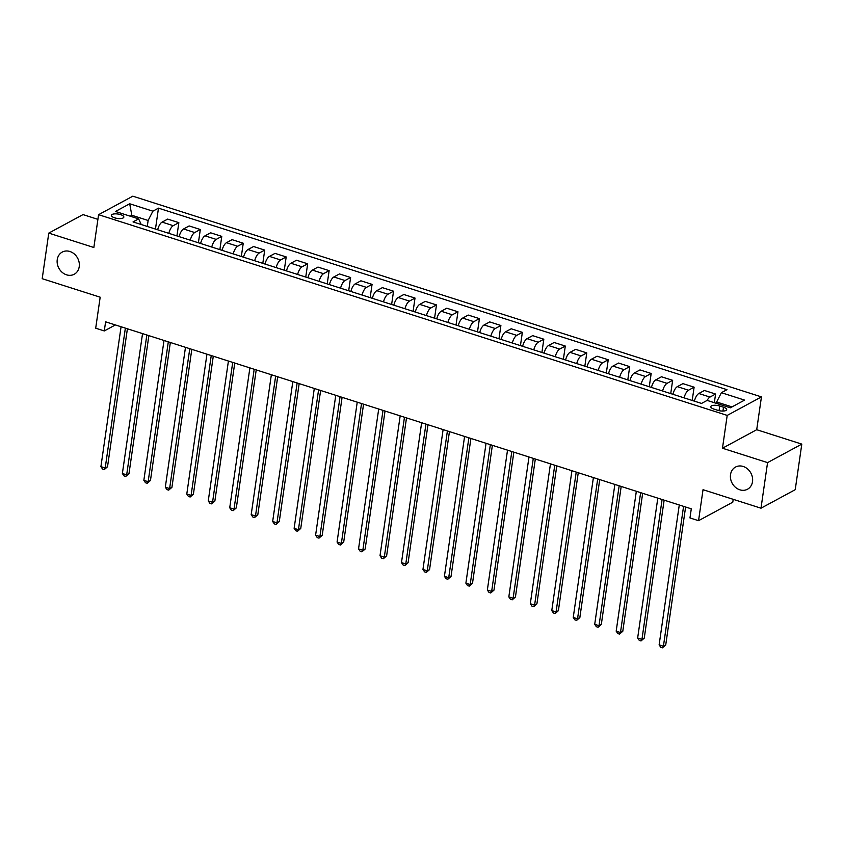 <?xml version="1.0" encoding="UTF-8"?>
<svg xmlns="http://www.w3.org/2000/svg" width="844" height="844" viewBox="0 0 844 844"><rect width="100%" height="100%" fill="white"/><g stroke="black" fill="none" stroke-linecap="round" stroke-linejoin="round"><path stroke-width="1.27" d="M79.23 266.672A12.597 10.645 61.6 0 1 74.23 274.247A12.597 10.645 61.6 0 1 62.182 272.348A12.597 10.645 61.6 0 1 57.244 259.657A12.597 10.645 61.6 0 1 62.245 252.082A12.597 10.645 61.6 0 1 74.304 253.981A12.597 10.645 61.6 0 1 79.23 266.672M752.51 481.65A12.597 10.645 61.6 0 1 747.51 489.225A12.597 10.645 61.6 0 1 735.462 487.326A12.597 10.645 61.6 0 1 730.524 474.634A12.597 10.645 61.6 0 1 735.525 467.059A12.597 10.645 61.6 0 1 747.584 468.958A12.597 10.645 61.6 0 1 752.51 481.65M114.636 217.826A6.298 2.226 8.2 0 0 123.836 217.119A6.298 2.226 8.2 0 0 120.555 214.619A6.298 2.226 8.2 0 0 111.366 215.325A6.298 2.226 8.2 0 0 114.636 217.826M97.915 219.356L83.007 214.598L48.773 233.102L42.2 278.689L100.172 297.193L95.699 328.189L104.287 330.932L115.375 324.94M761.446 396.902L132.825 196.177L98.579 214.682L727.201 415.406L761.446 396.902L756.709 429.712L722.475 448.227L767.565 462.617L801.8 444.113L756.709 429.712M801.8 444.113L795.227 489.689L760.993 508.204L703.031 489.689L698.558 520.685L732.803 502.18L733.204 499.332M767.565 462.617L760.993 508.204M698.558 520.685L689.97 517.942L691.289 508.827L105.605 321.817L104.287 330.932M723.498 407.219L719.721 406.017A6.098 2.152 8.2 0 0 710.806 406.692A6.098 2.152 8.2 0 0 713.982 409.118L717.759 410.321A6.098 2.152 8.2 0 0 726.673 409.646A6.098 2.152 8.2 0 0 723.498 407.219L722.939 411.07M732.012 406.903L716.64 401.997L721.388 392.703L726.99 389.675L158.482 208.151L155.465 229.072M721.388 392.703L744.577 400.109L730.334 407.81L707.145 400.404A7.87 3.165 -72.3 0 1 709.983 397.07L715.585 394.042L714.33 402.704M141.233 224.525L138.638 218.881L133.035 221.909L701.543 403.432L707.145 400.404M138.638 218.881L115.449 211.475L129.702 203.773L152.88 211.179L158.482 208.151M722.475 448.227L727.201 415.406M48.773 233.102L93.853 247.503L98.579 214.682M131.611 216.634L131.812 215.262L130.134 216.169M716.44 403.379L716.64 401.997M147.267 226.456L148.133 220.474L131.812 215.262L129.702 203.773M157.659 229.768A7.87 3.165 -72.3 0 1 162.09 222.12L167.682 219.092L178.844 222.658L176.934 235.919M179.128 236.626A7.87 3.165 -72.3 0 1 183.559 228.977L189.151 225.949L200.313 229.515L198.403 242.777M200.598 243.473A7.87 3.165 -72.3 0 1 205.029 235.835L210.62 232.807L221.782 236.373L219.873 249.634M222.067 250.33A7.87 3.165 -72.3 0 1 226.498 242.692L232.089 239.664L243.251 243.23L241.342 256.492M243.536 257.188A7.87 3.165 -72.3 0 1 247.967 249.55L253.559 246.522L264.721 250.088L262.811 263.349M265.005 264.045A7.87 3.165 -72.3 0 1 269.436 256.397L275.028 253.369L286.19 256.935L284.28 270.196M286.475 270.903A7.87 3.165 -72.3 0 1 290.906 263.254L296.497 260.226L307.67 263.792L305.75 277.054M307.944 277.75A7.87 3.165 -72.3 0 1 312.375 270.112L317.966 267.084L329.139 270.65L327.219 283.911M329.413 284.607A7.87 3.165 -72.3 0 1 333.844 276.969L339.436 273.941L350.608 277.507L348.688 290.769M350.882 291.465A7.87 3.165 -72.3 0 1 355.313 283.816L360.905 280.799L372.077 284.354L370.157 297.626M372.352 298.322A7.87 3.165 -72.3 0 1 376.783 290.674L382.374 287.646L393.547 291.212L391.627 304.473M393.821 305.18A7.87 3.165 -72.3 0 1 398.252 297.531L403.843 294.503L415.016 298.069L413.096 311.331M415.29 312.027A7.87 3.165 -72.3 0 1 419.721 304.389L425.313 301.361L436.485 304.927L434.565 318.188M436.759 318.884A7.87 3.165 -72.3 0 1 441.19 311.246L446.782 308.218L457.954 311.784L456.034 325.046M458.229 325.742A7.87 3.165 -72.3 0 1 462.66 318.093L468.251 315.065L479.424 318.631L477.504 331.892M479.698 332.599A7.87 3.165 -72.3 0 1 484.129 324.951L489.72 321.923L500.893 325.489L498.973 338.75M501.167 339.446A7.87 3.165 -72.3 0 1 505.598 331.808L511.19 328.78L522.362 332.346L520.442 345.607M522.636 346.304A7.87 3.165 -72.3 0 1 527.067 338.666L532.659 335.638L543.831 339.204L541.911 352.465M544.106 353.161A7.87 3.165 -72.3 0 1 548.537 345.523L554.128 342.495L565.301 346.061L563.381 359.322M565.575 360.019A7.87 3.165 -72.3 0 1 570.006 352.37L575.597 349.342L586.77 352.908L584.85 366.169M587.044 366.876A7.87 3.165 -72.3 0 1 591.475 359.227L597.067 356.2L608.239 359.766L606.33 373.027M608.513 373.723A7.87 3.165 -72.3 0 1 612.944 366.085L618.536 363.057L629.708 366.623L627.799 379.884M629.983 380.581A7.87 3.165 -72.3 0 1 634.414 372.942L640.005 369.915L651.178 373.481L649.268 386.742M651.452 387.438A7.87 3.165 -72.3 0 1 655.883 379.789L661.474 376.772L672.647 380.327L670.737 393.599M672.921 394.296A7.87 3.165 -72.3 0 1 677.352 386.647L682.944 383.619L694.116 387.185L692.207 400.446M694.39 401.153A7.87 3.165 -72.3 0 1 698.821 393.504L704.423 390.477L715.585 394.042M684.083 397.862A7.87 3.165 -72.3 0 1 688.514 390.213L694.116 387.185M662.614 391.004A7.87 3.165 -72.3 0 1 667.045 383.355L672.647 380.327M641.145 384.147A7.87 3.165 -72.3 0 1 645.576 376.508L651.178 373.481M619.675 377.289A7.87 3.165 -72.3 0 1 624.106 369.651L629.708 366.623M598.206 370.432A7.87 3.165 -72.3 0 1 602.637 362.793L608.239 359.766M576.737 363.585A7.87 3.165 -72.3 0 1 581.168 355.936L586.77 352.908M555.268 356.727A7.87 3.165 -72.3 0 1 559.699 349.078L565.301 346.061M533.798 349.87A7.87 3.165 -72.3 0 1 538.229 342.231L543.831 339.204M512.329 343.012A7.87 3.165 -72.3 0 1 516.76 335.374L522.362 332.346M490.86 336.165A7.87 3.165 -72.3 0 1 495.291 328.516L500.893 325.489M469.391 329.308A7.87 3.165 -72.3 0 1 473.822 321.659L479.424 318.631M447.921 322.45A7.87 3.165 -72.3 0 1 452.352 314.801L457.954 311.784M426.452 315.593A7.87 3.165 -72.3 0 1 430.883 307.954L436.485 304.927M404.983 308.735A7.87 3.165 -72.3 0 1 409.414 301.097L415.016 298.069M383.514 301.888A7.87 3.165 -72.3 0 1 387.945 294.239L393.547 291.212M362.044 295.031A7.87 3.165 -72.3 0 1 366.475 287.382L372.077 284.354M340.575 288.173A7.87 3.165 -72.3 0 1 345.006 280.535L350.608 277.507M319.106 281.316A7.87 3.165 -72.3 0 1 323.537 273.678L329.139 270.65M297.637 274.458A7.87 3.165 -72.3 0 1 302.068 266.82L307.67 263.792M276.167 267.611A7.87 3.165 -72.3 0 1 280.598 259.963L286.19 256.935M254.698 260.754A7.87 3.165 -72.3 0 1 259.129 253.105L264.721 250.088M233.229 253.896A7.87 3.165 -72.3 0 1 237.66 246.258L243.251 243.23M211.76 247.039A7.87 3.165 -72.3 0 1 216.191 239.401L221.782 236.373M190.29 240.192A7.87 3.165 -72.3 0 1 194.721 232.543L200.313 229.515M168.821 233.334A7.87 3.165 -72.3 0 1 173.252 225.686L178.844 222.658M152.88 211.179L148.133 220.474M683.566 506.368L663.416 646.24L659.122 644.869L679.272 504.997M685.602 507.012L665.726 644.995L663.416 646.24L662.477 647.823L660.757 647.274L659.122 644.869M665.726 644.995L662.477 647.823M662.097 499.511L641.946 639.383L637.653 638.011L657.803 498.139M664.133 500.165L644.257 638.138L641.946 639.383L641.007 640.965L639.288 640.417L637.653 638.011M644.257 638.138L641.007 640.965M640.628 492.653L620.477 632.536L616.183 631.164L636.334 491.282M642.664 493.307L622.788 631.28L620.477 632.536L619.538 634.118L617.819 633.57L616.183 631.164M622.788 631.28L619.538 634.118M619.158 485.796L599.008 625.678L594.714 624.307L614.865 484.424M621.195 486.45L601.318 624.423L599.008 625.678L598.069 627.261L596.349 626.712L594.714 624.307M601.318 624.423L598.069 627.261M597.689 478.949L577.539 618.821L573.245 617.449L593.395 477.577M599.725 479.592L579.849 617.565L577.539 618.821L576.6 620.403L574.88 619.855L573.245 617.449M579.849 617.565L576.6 620.403M576.22 472.091L556.069 611.963L551.776 610.592L571.926 470.72M578.256 472.735L558.38 610.718L556.069 611.963L555.13 613.546L553.411 612.997L551.776 610.592M558.38 610.718L555.13 613.546M554.751 465.234L534.6 605.106L530.306 603.734L550.457 463.862M556.787 465.888L536.911 603.861L534.6 605.106L533.661 606.688L531.942 606.14L530.306 603.734M536.911 603.861L533.661 606.688M533.281 458.376L513.12 598.259L508.827 596.887L528.988 457.005M535.318 459.031L515.441 597.003L513.12 598.259L512.192 599.841L510.472 599.293L508.827 596.887M515.441 597.003L512.192 599.841M511.812 451.519L491.651 591.401L487.357 590.03L507.518 450.147M513.848 452.173L493.972 590.146L491.651 591.401L490.723 592.984L489.003 592.435L487.357 590.03M493.972 590.146L490.723 592.984M490.343 444.672L470.182 584.544L465.888 583.172L486.049 443.3M492.379 445.315L472.503 583.288L470.182 584.544L469.253 586.126L467.534 585.578L465.888 583.172M472.503 583.288L469.253 586.126M468.874 437.814L448.713 577.686L444.419 576.315L464.58 436.443M470.91 438.469L451.034 576.441L448.713 577.686L447.784 579.269L446.065 578.72L444.419 576.315M451.034 576.441L447.784 579.269M447.404 430.957L427.243 570.829L422.949 569.457L443.111 429.585M449.441 431.611L429.564 569.584L427.243 570.829L426.315 572.422L424.595 571.873L422.949 569.457M429.564 569.584L426.315 572.422M425.935 424.099L405.774 563.982L401.48 562.61L421.641 422.728M427.971 424.754L408.095 562.726L405.774 563.982L404.846 565.564L403.126 565.016L401.48 562.61M408.095 562.726L404.846 565.564M404.466 417.242L384.305 557.124L380.011 555.753L400.172 415.881M406.502 417.896L386.626 555.869L384.305 557.124L383.376 558.707L381.657 558.158L380.011 555.753M386.626 555.869L383.376 558.707M382.997 410.395L362.836 550.267L358.542 548.895L378.703 409.023M385.033 411.039L365.157 549.022L362.836 550.267L361.907 551.849L360.188 551.301L358.542 548.895M365.157 549.022L361.907 551.849M361.527 403.537L341.366 543.409L337.072 542.038L357.234 402.166M363.564 404.192L343.687 542.164L341.366 543.409L340.438 544.992L338.718 544.443L337.072 542.038M343.687 542.164L340.438 544.992M340.058 396.68L319.897 536.552L315.603 535.191L335.764 395.308M342.094 397.334L322.218 535.307L319.897 536.552L318.969 538.145L317.249 537.596L315.603 535.191M322.218 535.307L318.969 538.145M318.589 389.822L298.428 529.705L294.134 528.333L314.295 388.451M320.625 390.477L300.749 528.449L298.428 529.705L297.499 531.287L295.78 530.739L294.134 528.333M300.749 528.449L297.499 531.287M297.12 382.976L276.959 522.847L272.665 521.476L292.826 381.604M299.156 383.619L279.28 521.592L276.959 522.847L276.03 524.43L274.311 523.881L272.665 521.476M279.28 521.592L276.03 524.43M275.65 376.118L255.489 515.99L251.195 514.618L271.357 374.747M277.687 376.762L257.81 514.745L255.489 515.99L254.561 517.572L252.841 517.024L251.195 514.618M257.81 514.745L254.561 517.572M254.181 369.261L234.02 509.132L229.726 507.761L249.887 367.889M256.217 369.915L236.341 507.888L234.02 509.132L233.092 510.715L231.372 510.166L229.726 507.761M236.341 507.888L233.092 510.715M232.712 362.403L212.551 502.286L208.257 500.914L228.418 361.032M234.748 363.057L214.872 501.03L212.551 502.286L211.622 503.868L209.903 503.319L208.257 500.914M214.872 501.03L211.622 503.868M211.243 355.546L191.082 495.428L186.788 494.056L206.949 354.174M213.279 356.2L193.403 494.173L191.082 495.428L190.153 497.01L188.434 496.462L186.788 494.056M193.403 494.173L190.153 497.01M189.773 348.699L169.612 488.57L165.318 487.199L185.48 347.327M191.81 349.342L171.933 487.315L169.612 488.57L168.684 490.153L166.964 489.604L165.318 487.199M171.933 487.315L168.684 490.153M168.304 341.841L148.143 481.713L143.849 480.341L164.01 340.47M170.34 342.495L150.464 480.468L148.143 481.713L147.215 483.296L145.495 482.747L143.849 480.341M150.464 480.468L147.215 483.296M146.835 334.984L126.674 474.856L122.38 473.484L142.541 333.612M148.871 335.638L128.995 473.611L126.674 474.856L125.745 476.449L124.026 475.9L122.38 473.484M128.995 473.611L125.745 476.449M125.366 328.126L105.205 468.009L100.911 466.637L121.072 326.755M127.402 328.78L107.526 466.753L105.205 468.009L104.276 469.591L102.557 469.042L100.911 466.637M107.526 466.753L104.276 469.591M698.821 393.504L709.983 397.07M677.352 386.647L688.514 390.213M655.883 379.789L667.045 383.355M634.414 372.942L645.576 376.508M612.944 366.085L624.106 369.651M591.475 359.227L602.637 362.793M570.006 352.37L581.168 355.936M548.537 345.523L559.699 349.078M527.067 338.666L538.229 342.231M505.598 331.808L516.76 335.374M484.129 324.951L495.291 328.516M462.66 318.093L473.822 321.659M441.19 311.246L452.352 314.801M419.721 304.389L430.883 307.954M398.252 297.531L409.414 301.097M376.783 290.674L387.945 294.239M355.313 283.816L366.475 287.382M333.844 276.969L345.006 280.535M312.375 270.112L323.537 273.678M290.906 263.254L302.068 266.82M269.436 256.397L280.598 259.963M247.967 249.55L259.129 253.105M226.498 242.692L237.66 246.258M205.029 235.835L216.191 239.401M183.559 228.977L194.721 232.543M162.09 222.12L173.252 225.686M719.046 410.669L719.721 406.017"/></g></svg>
